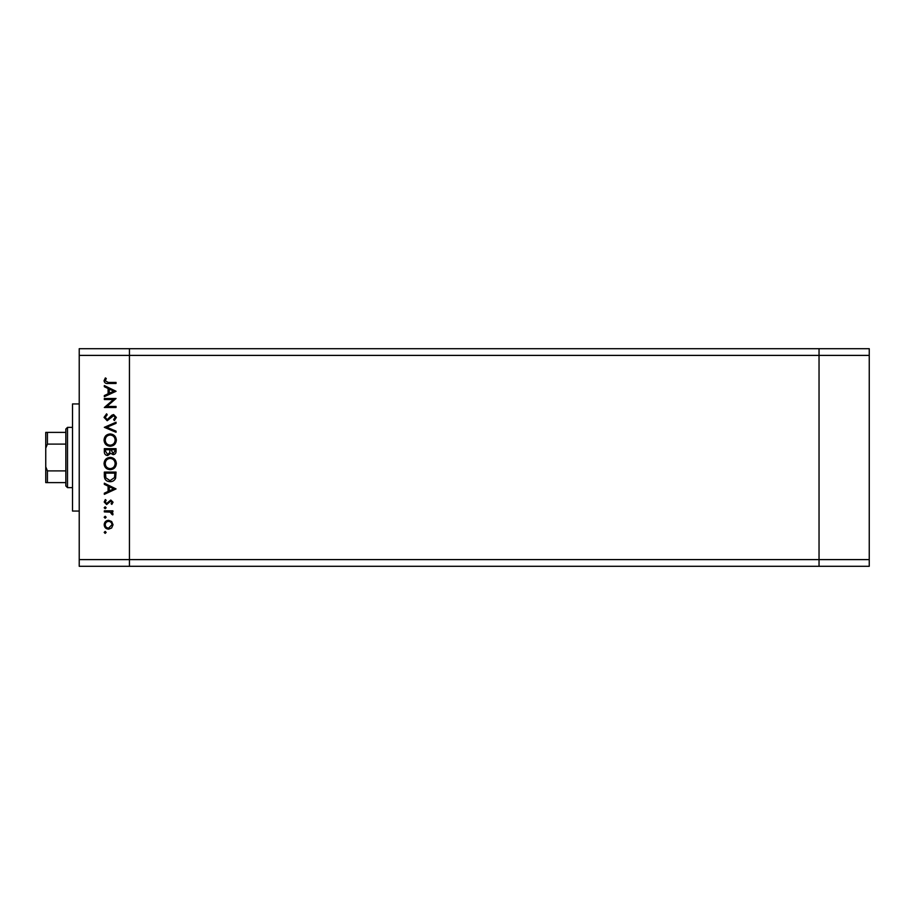<?xml version="1.0" encoding="UTF-8"?>
<svg xmlns="http://www.w3.org/2000/svg" width="915" height="915" viewBox="0 0 915 915"><rect width="100%" height="100%" fill="white"/><g stroke="black" fill="none" stroke-linecap="round" stroke-linejoin="round"><path stroke-width="1.37" d="M869.25 355.397L869.25 566.293L129.438 566.293L129.438 355.397L869.25 355.397L869.25 348.707L819.039 348.707L819.039 566.293L819.039 348.707L79.228 348.707L79.228 559.603L129.438 559.603L129.438 348.707L129.438 355.397L79.228 355.397M869.25 559.603L129.438 559.603L129.438 566.293L79.228 566.293L79.228 559.603M79.228 511.062L72.525 511.062L72.525 403.938L79.228 403.938M113.529 399.535L104.333 399.535L104.333 398.494L116.045 398.494L106.826 406.454L116.045 406.454L116.045 407.507L104.333 407.507L113.529 399.535M107.204 420.717L104.035 417.377L106.598 413.809L107.181 414.804L105.236 417.377L107.215 419.665L111.836 415.216L113.62 414.564L116.354 417.446L114.364 420.568L113.643 419.619L115.153 417.332L113.666 415.616L107.204 420.717M104.333 427.328L116.045 422.227L116.045 423.348L106.815 427.259L116.045 431.159L116.045 432.28L104.333 427.328M104.035 440.115C104.356 436.352 106.392 434.293 110.143 433.939C113.895 434.259 115.965 436.283 116.354 440.024C116.045 443.832 113.998 445.914 110.2 446.257C106.426 445.925 104.379 443.878 104.035 440.115M104.035 463.55C104.356 459.788 106.392 457.729 110.143 457.374C113.895 457.683 115.965 459.719 116.354 463.459C116.045 467.268 113.998 469.349 110.2 469.692C106.426 469.361 104.379 467.313 104.035 463.55M104.333 483.212L116.045 488.919L104.333 494.329L104.333 493.185L108.084 491.447L108.084 486.14L104.333 484.355L104.333 483.212M104.184 532.404L105.156 531.421L106.14 532.404L105.156 533.376L104.184 532.404M108.588 520.315L111.63 521.481L113.048 524.741L111.63 528.001L108.588 529.167C105.877 528.927 104.413 527.452 104.184 524.741C104.401 522.042 105.877 520.555 108.588 520.315M104.184 517.227L105.156 516.254L106.14 517.227L105.156 518.21L104.184 517.227M104.333 511.897L104.333 510.844L112.9 510.844L112.9 511.897L111.63 511.897L113.048 513.99L112.751 514.905L111.836 514.322L110.143 512.091L104.333 511.897M104.184 507.768L105.156 506.796L106.14 507.768L105.156 508.74L104.184 507.768M110.795 500.036L113.048 502.198L111.824 504.382L111.092 503.673L111.996 502.198L110.841 501.088L106.655 504.542L104.184 502.026L105.339 499.579L106.14 500.276L105.236 501.969L106.609 503.49L110.795 500.036M110.04 481.702C106.266 481.484 104.367 479.494 104.333 475.72L104.333 472.094L116.045 472.094L115.622 478.179C114.558 480.547 112.694 481.725 110.04 481.702M104.333 451.827L104.333 448.659L116.045 448.659L116.045 450.946C116.182 453.119 115.21 454.366 113.151 454.663L110.658 453.314L107.661 455.567C105.499 455.304 104.39 454.057 104.333 451.827M104.333 385.57L116.045 391.277L104.333 396.687L104.333 395.543L108.084 393.816L108.084 388.498L104.333 386.713L104.333 385.57M105.236 380.789L108.256 382.413L116.045 382.413L116.045 383.465L108.142 383.465C105.785 383.785 104.424 382.882 104.035 380.731L105.385 377.906L106.289 378.524L105.236 380.789M108.588 528.115L111.996 524.741C111.79 522.682 110.646 521.55 108.588 521.356C106.517 521.55 105.408 522.682 105.236 524.741C105.408 526.8 106.517 527.932 108.588 528.115M109.285 490.897L113.769 488.827L109.285 486.711L109.285 490.897M114.844 473.147L105.534 473.147L105.831 477.836L110.04 480.65L114.524 477.573L114.844 473.147M110.2 468.64C113.254 468.32 114.901 466.604 115.153 463.505C114.878 460.417 113.208 458.724 110.143 458.426C107.112 458.747 105.477 460.439 105.236 463.505C105.465 466.627 107.112 468.331 110.2 468.64M114.844 451.141L114.844 449.711L111.092 449.711L113.128 453.611L114.844 451.141M109.892 450.409L109.892 449.711L105.534 449.711L105.534 451.209L107.661 454.515L109.754 452.605L109.892 450.409M110.2 445.205C113.254 444.884 114.901 443.169 115.153 440.069C114.878 436.981 113.208 435.288 110.143 434.991C107.112 435.311 105.477 437.004 105.236 440.069C105.465 443.192 107.112 444.896 110.2 445.205M109.285 393.256L113.769 391.197L109.285 389.069L109.285 393.256M67.504 487.626L65.834 485.957L65.834 429.043L67.504 427.374L67.504 487.626L72.525 487.626M45.75 482.605L47.42 482.605L45.75 482.605L45.75 432.395L47.42 432.395L45.75 432.395M65.834 482.605L47.42 482.605L47.42 470.893L45.75 466.822M65.834 444.107L47.42 444.107L45.75 448.178M65.834 470.893L47.42 470.893M65.834 432.395L47.42 432.395L47.42 444.107M67.504 427.374L72.525 427.374"/></g></svg>
